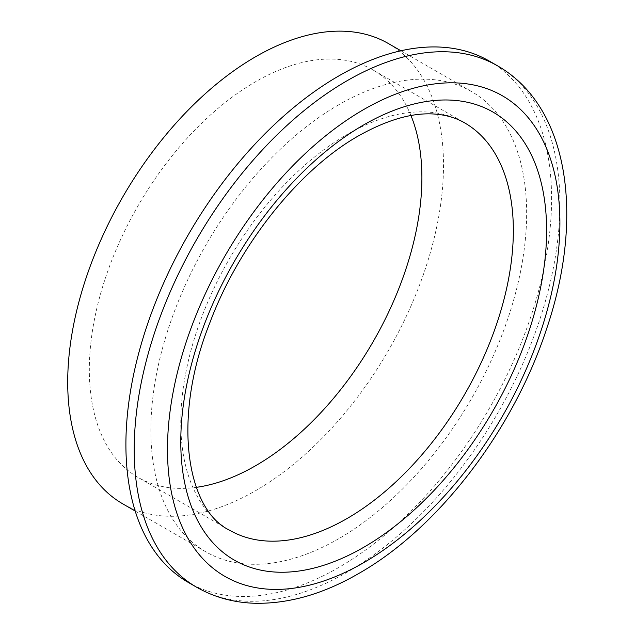 <?xml version="1.0" encoding="UTF-8"?>
<svg xmlns="http://www.w3.org/2000/svg" width="635" height="635" viewBox="0 0 635 635"><rect width="100%" height="100%" fill="white"/><g stroke="black" fill="none" stroke-linecap="round" stroke-linejoin="round"><path stroke-width="0.48" stroke-dasharray="3.17 2.38" d="M188.246 582.39A301.006 173.784 120 0 0 338.749 567.484A301.006 173.784 120 0 0 535.384 302.236A301.006 173.784 120 0 0 489.252 61.039M410.956 115.546A235.156 135.771 120 0 0 373.19 70.064A235.156 135.771 120 0 0 255.603 81.709A235.156 135.771 120 0 0 101.981 288.933A235.156 135.771 120 0 0 138.025 477.369A235.156 135.771 120 0 0 196.302 487.339M122.745 503.841A265.732 153.416 120 0 0 255.603 490.68A265.732 153.416 120 0 0 429.204 256.524A265.732 153.416 120 0 0 388.469 43.585M338.749 104.751A265.732 153.416 120 0 0 165.156 338.915A265.732 153.416 120 0 0 205.883 551.847A265.732 153.416 120 0 0 338.749 538.686A265.732 153.416 120 0 0 512.342 304.522A265.732 153.416 120 0 0 471.614 91.591A265.732 153.416 120 0 0 338.749 104.751M497.562 65.842A301.006 173.784 -60 0 1 543.703 307.038A301.006 173.784 -60 0 1 347.059 572.286A301.006 173.784 -60 0 1 196.564 587.192M373.19 70.064L464.637 122.865A235.156 135.771 120 0 0 347.059 134.509A235.156 135.771 120 0 0 193.437 341.733A235.156 135.771 120 0 0 229.481 530.169L138.025 477.369M135.191 511.032L205.883 551.847M400.915 50.776L471.614 91.591"/><path stroke-width="0.95" d="M338.749 75.946A301.006 173.784 120 0 0 142.105 341.193A301.006 173.784 120 0 0 188.246 582.39L196.564 587.192A301.006 173.784 -60 0 1 150.424 345.996A301.006 173.784 -60 0 1 347.059 80.748A301.006 173.784 -60 0 1 497.562 65.842L489.252 61.039A301.006 173.784 120 0 0 338.749 75.946M196.302 487.339A235.156 135.771 120 0 0 255.603 465.725A235.156 135.771 120 0 0 410.956 115.546M400.915 50.776L388.469 43.585A265.732 153.416 120 0 0 255.603 56.745A265.732 153.416 120 0 0 82.01 290.909A265.732 153.416 120 0 0 122.745 503.841L135.191 511.032M363.688 109.553A277.487 160.21 120 0 0 167.481 449.397A277.487 160.21 120 0 0 363.688 562.681A277.487 160.21 120 0 0 559.903 222.837A277.487 160.21 120 0 0 363.688 109.553M363.688 547.322A258.675 149.344 -60 0 1 180.777 441.722A258.675 149.344 -60 0 1 363.688 124.912A258.675 149.344 -60 0 1 546.6 230.513A258.675 149.344 -60 0 1 363.688 547.322M229.481 530.169A235.156 135.771 120 0 0 347.059 518.525A235.156 135.771 120 0 0 500.69 311.301A235.156 135.771 120 0 0 464.637 122.865C456.867 118.332 447.977 115.507 437.967 114.379C415.393 111.712 389.009 118.808 358.823 135.676C299.633 169.005 239.141 244.269 209.796 322.921C171.244 419.759 187.182 510.159 229.481 530.169M196.564 587.192C214.003 597.154 233.196 602.504 254.143 603.25C288.242 604.075 323.128 594.146 358.823 573.453C438.714 528.122 513.636 429.808 546.608 328.835C584.533 217.424 569.365 106.855 497.562 65.842"/></g></svg>
